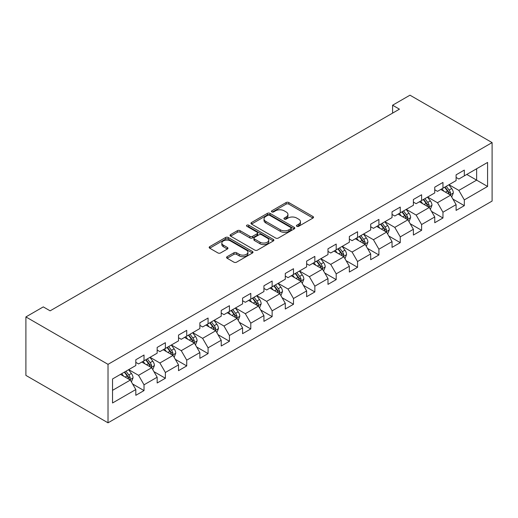 <?xml version="1.0" encoding="UTF-8"?>
<svg xmlns="http://www.w3.org/2000/svg" width="518" height="518" viewBox="0 0 518 518"><rect width="100%" height="100%" fill="white"/><g stroke="black" fill="none" stroke-linecap="round" stroke-linejoin="round"><path stroke-width="0.78" d="M296.814 226.308A1.327 0.771 0 0 0 298.698 226.308L312.969 218.065A1.897 1.094 0 0 0 313.526 217.288A1.897 1.094 0 0 0 312.969 216.511L288.791 202.551A1.897 1.094 0 0 0 286.104 202.551L271.827 210.794A1.327 0.771 0 0 0 271.438 211.338A1.327 0.771 0 0 0 271.827 211.881A1.327 0.771 0 0 0 273.705 211.881L275.557 210.813A6.08 3.509 0 0 1 284.155 210.813L286.169 211.979A6.08 3.509 0 0 1 287.95 214.458A6.08 3.509 0 0 1 286.169 216.938L284.324 218.007A1.327 0.771 0 0 0 283.929 218.551A1.327 0.771 0 0 0 284.324 219.095A1.327 0.771 0 0 0 286.201 219.095L288.047 218.026A6.08 3.509 0 0 1 296.646 218.026L298.666 219.192A6.08 3.509 0 0 1 300.446 221.672A6.08 3.509 0 0 1 298.666 224.152L296.814 225.22A1.327 0.771 0 0 0 296.425 225.764A1.327 0.771 0 0 0 296.814 226.308L296.814 225.22M227.124 256.695A1.897 1.094 0 0 0 226.567 257.472A1.897 1.094 0 0 0 227.124 258.242L233.903 262.16A1.897 1.094 0 0 0 236.59 262.16L252.447 253.011A1.897 1.094 0 0 0 253.004 252.234A1.897 1.094 0 0 0 252.447 251.457L228.263 237.497A1.897 1.094 0 0 0 225.576 237.497L209.719 246.646A1.897 1.094 0 0 0 209.168 247.423A1.897 1.094 0 0 0 209.719 248.2L217.916 252.933A1.897 1.094 0 0 0 220.603 252.933L227.389 249.016A1.897 1.094 0 0 0 227.946 248.239A1.897 1.094 0 0 0 227.389 247.462L223.323 245.118A5.083 2.933 0 0 1 221.834 243.039A5.083 2.933 0 0 1 224.974 240.333A5.083 2.933 0 0 1 230.51 240.967L246.432 250.162A5.083 2.933 0 0 1 247.921 252.234A5.083 2.933 0 0 1 244.787 254.947A5.083 2.933 0 0 1 239.245 254.306L236.59 252.778A1.897 1.094 0 0 0 233.903 252.778L227.124 256.695L227.124 258.242M492.1 142.599L409.978 95.182L392.592 105.219L399.436 109.168L50.129 310.839L43.285 306.889L25.9 316.925L108.022 364.342L492.1 142.599L492.1 201.075L108.022 422.817L108.022 364.342M275.686 238.04A1.897 1.094 0 0 0 278.373 238.04L294.23 228.885A1.897 1.094 0 0 0 294.787 228.108A1.897 1.094 0 0 0 294.23 227.337L270.046 213.371A1.897 1.094 0 0 0 267.359 213.371L251.508 222.526A1.897 1.094 0 0 0 250.952 223.303A1.897 1.094 0 0 0 251.508 224.074L275.686 238.04M247.403 226.593A1.327 0.771 0 0 1 248.75 226.78L248.75 225.201L273.336 239.394A1.897 1.094 0 0 1 273.892 240.171A1.897 1.094 0 0 1 273.336 240.948L257.485 250.103A1.897 1.094 0 0 1 254.798 250.103L230.614 236.137L230.614 234.589A1.897 1.094 0 0 0 230.057 235.36A1.897 1.094 0 0 0 230.614 236.137M230.614 234.589L237.399 230.672A1.897 1.094 0 0 1 240.087 230.672L249.896 236.331A1.897 1.094 0 0 0 252.583 236.331L257.083 233.735A1.897 1.094 0 0 0 257.64 232.958A1.897 1.094 0 0 0 257.083 232.181L246.872 226.288A1.327 0.771 0 0 1 246.484 225.744A1.327 0.771 0 0 1 247.3 225.032A1.327 0.771 0 0 1 248.75 225.201M132.595 383.98L144.023 390.578L144.023 384.809L157.161 377.221L157.161 382.99L165.378 378.25L165.378 372.481L178.516 364.892L178.516 370.661L186.733 365.922L186.733 360.152L199.87 352.564L199.87 358.333L208.081 353.593L208.081 347.824L221.225 340.235L221.225 346.005L229.435 341.265L229.435 335.496L242.573 327.907L242.573 333.676L250.79 328.936L250.79 323.167L263.927 315.585L263.927 321.348L272.138 316.608L272.138 310.839L285.282 303.257L285.282 309.026L293.492 304.28L293.492 298.51L306.63 290.928L306.63 296.697L314.847 291.951L314.847 286.182L327.985 278.6L327.985 284.369L336.195 279.623L336.195 273.854L349.339 266.271L349.339 272.041L357.55 267.301L357.55 261.532L370.694 253.943L370.694 259.712L378.904 254.973L378.904 249.203L392.042 241.615L392.042 247.384L400.259 242.644L400.259 236.875L413.396 229.286L413.396 235.055L421.607 230.316L421.607 224.547L434.751 216.958L434.751 222.727L442.961 217.987L442.961 212.218L456.099 204.629L456.099 210.399L464.316 205.659L464.316 199.89L487.58 186.454L487.58 162.432L476.631 168.751L476.631 180.134L487.58 186.454M144.023 390.578L135.813 395.318L135.813 389.549L112.542 402.985L112.542 378.962L135.813 365.527L135.813 359.757L144.023 355.018L144.023 360.781L157.161 353.198L157.161 347.429L165.378 342.689L165.378 348.459L178.516 340.87L178.516 335.101L186.733 330.361L186.733 336.13L199.87 328.541L199.87 322.772L208.081 318.033L208.081 323.802L221.225 316.213L221.225 310.444L229.435 305.704L229.435 311.473L242.573 303.885L242.573 298.115L250.79 293.376L250.79 299.145L263.927 291.556L263.927 285.787L272.138 281.047L272.138 286.817L285.282 279.228L285.282 273.459L293.492 268.719L293.492 274.488L306.63 266.899L306.63 261.13L314.847 256.391L314.847 262.16L327.985 254.578L327.985 248.808L336.195 244.062L336.195 249.831L349.339 242.249L349.339 236.48L357.55 231.734L357.55 237.503L370.694 229.921L370.694 224.152L378.904 219.405L378.904 225.175L392.042 217.592L392.042 211.823L400.259 207.083L400.259 212.846L413.396 205.264L413.396 199.495L421.607 194.755L421.607 200.524L434.751 192.936L434.751 187.166L442.961 182.427L442.961 188.196L456.099 180.607L456.099 174.838L464.316 170.098L464.316 175.867L487.58 162.432M141.835 362.05L151.69 367.741L138.552 375.323L128.691 369.632M135.813 362.367L138.552 363.947L144.023 360.781M138.552 375.323L144.023 384.809M151.69 367.741L157.161 377.221M163.189 349.721L173.044 355.413L159.9 362.995L150.045 357.303M157.161 350.038L159.9 351.618L165.378 348.459M159.9 362.995L165.378 372.481M173.044 355.413L178.516 364.892M184.537 337.393L194.392 343.084L181.255 350.667L171.4 344.982M178.516 337.71L181.255 339.29L186.733 336.13M181.255 350.667L186.733 360.152M194.392 343.084L199.87 352.564M205.892 325.064L215.747 330.756L202.609 338.338L192.754 332.653M199.87 325.382L202.609 326.962L208.081 323.802M202.609 338.338L208.081 347.824M215.747 330.756L221.225 340.235M227.247 312.736L237.102 318.428L223.957 326.016L214.102 320.325M221.225 313.053L223.957 314.633L229.435 311.473M223.957 326.016L229.435 335.496M237.102 318.428L242.573 327.907M248.595 300.408L258.45 306.099L245.312 313.688L235.457 307.996M242.573 300.725L245.312 302.305L250.79 299.145M245.312 313.688L250.79 323.167M258.45 306.099L263.927 315.585M269.949 288.079L279.804 293.771L266.666 301.359L256.811 295.668M263.927 288.396L266.666 289.976L272.138 286.817M266.666 301.359L272.138 310.839M279.804 293.771L285.282 303.257M291.304 275.751L301.159 281.442L288.021 289.031L278.16 283.34M285.282 276.068L288.021 277.648L293.492 274.488M288.021 289.031L293.492 298.51M301.159 281.442L306.63 290.928M312.658 263.422L322.513 269.114L309.369 276.703L299.514 271.011M306.63 263.74L309.369 265.32L314.847 262.16M309.369 276.703L314.847 286.182M322.513 269.114L327.985 278.6M334.006 251.1L343.861 256.786L330.724 264.374L320.869 258.683M327.985 251.411L330.724 252.991L336.195 249.831M330.724 264.374L336.195 273.854M343.861 256.786L349.339 266.271M355.361 238.772L365.216 244.457L352.078 252.046L342.223 246.354M349.339 239.083L352.078 240.669L357.55 237.503M352.078 252.046L357.55 261.532M365.216 244.457L370.694 253.943M376.715 226.444L386.57 232.129L373.426 239.717L363.571 234.026M370.694 226.761L373.426 228.341L378.904 225.175M373.426 239.717L378.904 249.203M386.57 232.129L392.042 241.615M398.064 214.115L407.919 219.807L394.781 227.389L384.926 221.698M392.042 214.433L394.781 216.012L400.259 212.846M394.781 227.389L400.259 236.875M407.919 219.807L413.396 229.286M419.418 201.787L429.273 207.478L416.135 215.061L406.28 209.376M413.396 202.104L416.135 203.684L421.607 200.524M416.135 215.061L421.607 224.547M429.273 207.478L434.751 216.958M440.773 189.459L450.628 195.15L437.483 202.732L427.628 197.047M434.751 189.776L437.483 191.356L442.961 188.196M437.483 202.732L442.961 212.218M450.628 195.15L456.099 204.629M466.776 174.443L476.631 180.134L458.838 190.404L448.983 184.719M456.099 177.447L458.838 179.027L464.316 175.867M458.838 190.404L464.316 199.89M25.9 316.925L25.9 375.401L108.022 422.817M392.592 105.219L392.592 113.118M112.542 390.339L130.335 380.063L120.48 374.378M130.335 380.063L135.813 389.549M452.887 199.061L464.316 205.659M431.533 211.389L442.961 217.987M410.178 223.718L421.607 230.316M388.83 236.046L400.259 242.644M367.476 248.375L378.904 254.973M346.121 260.696L357.55 267.301M324.767 273.025L336.195 279.623M303.418 285.353L314.847 291.951M282.064 297.682L293.492 304.28M260.709 310.01L272.138 316.608M239.361 322.338L250.79 328.936M218.007 334.667L229.435 341.265M196.652 346.995L208.081 353.593M175.298 359.324L186.733 365.922M153.95 371.652L165.378 378.25M297.345 226.495L298.666 225.731A6.08 3.509 0 0 0 300.446 223.252L300.446 221.672M287.95 214.458L287.95 216.038A6.08 3.509 0 0 1 286.169 218.518L284.855 219.282M312.95 218.078L288.791 204.131A1.897 1.094 0 0 0 286.104 204.131L272.358 212.069M294.205 228.898L270.046 214.951A1.897 1.094 0 0 0 267.359 214.951L251.528 224.093M290.87 228.652A1.327 0.771 0 0 0 291.258 228.108A1.327 0.771 0 0 0 290.87 227.564L269.645 215.313A1.327 0.771 0 0 0 267.761 215.313L265.812 216.433A6.08 3.509 0 0 0 264.031 218.92A6.08 3.509 0 0 0 265.812 221.4L280.322 229.778A6.08 3.509 0 0 0 288.921 229.778L290.87 228.652L290.87 230.232A1.327 0.771 0 0 0 291.258 229.688L291.258 228.108M264.031 218.92L264.031 220.5A6.08 3.509 0 0 0 265.812 222.98L265.812 221.4M290.87 230.232L288.921 231.358A6.08 3.509 0 0 1 280.322 231.358L265.812 222.98M230.639 236.15L237.399 232.252L237.399 230.672M257.64 232.958L257.64 234.537A1.897 1.094 0 0 1 257.083 235.314L252.583 237.911A1.897 1.094 0 0 1 249.896 237.911L240.087 232.252A1.897 1.094 0 0 0 237.399 232.252M248.75 226.78L273.31 240.961M260.068 242.21A5.083 2.933 0 0 0 265.611 242.845A5.083 2.933 0 0 0 268.745 240.132A5.083 2.933 0 0 0 267.256 238.06L261.648 234.822A1.897 1.094 0 0 0 258.961 234.822L254.461 237.419A1.897 1.094 0 0 0 253.904 238.196A1.897 1.094 0 0 0 254.461 238.966L260.068 242.21L260.068 243.79A5.083 2.933 0 0 0 265.611 244.425A5.083 2.933 0 0 0 268.745 241.712L268.745 240.132M253.904 238.196L253.904 239.776A1.897 1.094 0 0 0 254.461 240.553L254.461 238.966M260.068 243.79L254.461 240.553M247.921 252.234L247.921 253.814A5.083 2.933 0 0 1 244.787 256.527A5.083 2.933 0 0 1 239.245 255.892L236.59 254.357A1.897 1.094 0 0 0 233.903 254.357L227.143 258.262M221.834 243.039L221.834 244.619A5.083 2.933 0 0 0 223.323 246.697L223.323 245.118M227.363 249.029L223.323 246.697M252.421 253.024L228.263 239.076A1.897 1.094 0 0 0 225.576 239.076L209.745 248.213M451.709 197.021L453.334 192.916A5.128 2.959 -120 0 0 451.696 188.552L448.873 184.777M443.952 191.291L442.029 188.733M449.831 194.69L450.569 193.136A5.128 2.959 -120 0 0 449.1 190.054L446.276 186.279M444.988 187.024L448.122 191.207A2.616 1.509 60 0 1 448.594 192.003L450.569 193.136M444.632 187.231L447.455 191A5.128 2.959 60 0 1 448.925 194.088M430.354 209.35L431.986 205.245A5.128 2.959 -120 0 0 430.348 200.88L427.518 197.105M422.597 203.619L420.681 201.062M428.483 207.019L429.215 205.465A5.128 2.959 -120 0 0 427.745 202.383L424.922 198.608M423.633 199.352L426.767 203.535A2.616 1.509 60 0 1 427.246 204.332L429.215 205.465M423.277 199.559L426.1 203.328A5.128 2.959 60 0 1 427.57 206.417M409 221.678L410.632 217.573A5.128 2.959 -120 0 0 408.993 213.209L406.17 209.434M401.243 215.948L399.326 213.39M407.129 219.347L407.86 217.793A5.128 2.959 -120 0 0 406.39 214.711L403.567 210.936M402.285 211.681L405.419 215.864A2.616 1.509 60 0 1 405.892 216.654L407.86 217.793M401.923 211.888L404.752 215.656A5.128 2.959 60 0 1 406.222 218.745M387.652 234.006L389.277 229.901A5.128 2.959 -120 0 0 387.639 225.537L384.816 221.762M379.888 228.276L377.972 225.712M385.774 231.675L386.506 230.121A5.128 2.959 -120 0 0 385.042 227.039L382.213 223.264M380.931 224.009L384.065 228.192A2.616 1.509 60 0 1 384.537 228.982L386.506 230.121M380.575 224.216L383.398 227.985A5.128 2.959 60 0 1 384.868 231.067M366.297 246.335L367.922 242.23A5.128 2.959 -120 0 0 366.291 237.866L363.461 234.091M358.54 240.605L356.617 238.04M364.419 244.004L365.158 242.45A5.128 2.959 -120 0 0 363.688 239.361L360.865 235.593M359.576 236.337L362.71 240.52A2.616 1.509 60 0 1 363.189 241.31L365.158 242.45M359.22 236.538L362.043 240.313A5.128 2.959 60 0 1 363.513 243.395M344.943 258.663L346.574 254.558A5.128 2.959 -120 0 0 344.936 250.188L342.113 246.419M337.186 252.933L335.269 250.369M343.071 256.326L343.803 254.778A5.128 2.959 -120 0 0 342.333 251.69L339.51 247.921M338.228 248.666L341.362 252.849A2.616 1.509 60 0 1 341.835 253.639L343.803 254.778M337.865 248.867L340.695 252.642A5.128 2.959 60 0 1 342.158 255.724M323.595 270.985L325.22 266.887A5.128 2.959 -120 0 0 323.582 262.516L320.759 258.747M315.831 265.261L313.914 262.697M321.717 268.654L322.449 267.107A5.128 2.959 -120 0 0 320.985 264.018L318.156 260.25M316.874 260.988L320.007 265.177A2.616 1.509 60 0 1 320.48 265.967L322.449 267.107M316.517 261.195L319.341 264.97A5.128 2.959 60 0 1 320.81 268.052M302.24 283.314L303.865 279.215A5.128 2.959 -120 0 0 302.234 274.844L299.404 271.076M294.483 277.59L292.56 275.026M300.362 280.983L301.1 279.435A5.128 2.959 -120 0 0 299.631 276.347L296.808 272.578M295.519 273.316L298.653 277.499A2.616 1.509 60 0 1 299.126 278.296L301.1 279.435M295.163 273.523L297.986 277.298A5.128 2.959 60 0 1 299.456 280.38M280.885 295.642L282.517 291.543A5.128 2.959 -120 0 0 280.879 287.173L278.049 283.404M273.128 289.918L271.212 287.354M279.014 293.311L279.746 291.764A5.128 2.959 -120 0 0 278.276 288.675L275.453 284.906M274.164 285.645L277.298 289.827A2.616 1.509 60 0 1 277.777 290.624L279.746 291.764M273.808 285.852L276.631 289.627A5.128 2.959 60 0 1 278.101 292.709M259.531 307.97L261.163 303.872A5.128 2.959 -120 0 0 259.524 299.501L256.701 295.733M251.774 302.247L249.857 299.682M257.66 305.639L258.391 304.092A5.128 2.959 -120 0 0 256.922 301.003L254.098 297.235M252.816 297.973L255.95 302.156A2.616 1.509 60 0 1 256.423 302.952L258.391 304.092M252.454 298.18L255.283 301.949A5.128 2.959 60 0 1 256.753 305.037M238.183 320.299L239.808 316.2A5.128 2.959 -120 0 0 238.17 311.83L235.347 308.061M230.419 314.568L228.503 312.011M236.305 317.968L237.043 316.414A5.128 2.959 -120 0 0 235.573 313.332L232.744 309.563M231.462 310.301L234.596 314.484A2.616 1.509 60 0 1 235.068 315.281L237.043 316.414M231.106 310.509L233.929 314.277A5.128 2.959 60 0 1 235.399 317.366M216.828 332.627L218.454 328.529A5.128 2.959 -120 0 0 216.822 324.158L213.992 320.389M209.071 326.897L207.148 324.339M214.951 330.296L215.689 328.742A5.128 2.959 -120 0 0 214.219 325.66L211.396 321.885M210.107 322.63L213.241 326.813A2.616 1.509 60 0 1 213.72 327.609L215.689 328.742M209.751 322.837L212.574 326.605A5.128 2.959 60 0 1 214.044 329.694M195.474 344.956L197.105 340.85A5.128 2.959 -120 0 0 195.467 336.486L192.644 332.711M187.717 339.225L185.8 336.668M193.602 342.625L194.334 341.071A5.128 2.959 -120 0 0 192.864 337.989L190.041 334.214M188.759 334.958L191.893 339.141A2.616 1.509 60 0 1 192.366 339.938L194.334 341.071M188.397 335.165L191.226 338.934A5.128 2.959 60 0 1 192.69 342.022M174.126 357.284L175.751 353.179A5.128 2.959 -120 0 0 174.113 348.815L171.29 345.04M166.362 351.554L164.446 348.996M172.248 354.953L172.98 353.399A5.128 2.959 -120 0 0 171.516 350.317L168.687 346.542M167.405 347.287L170.539 351.469A2.616 1.509 60 0 1 171.011 352.266L172.98 353.399M167.049 347.494L169.872 351.262A5.128 2.959 60 0 1 171.341 354.351M152.771 369.612L154.396 365.507A5.128 2.959 -120 0 0 152.765 361.143L149.935 357.368M145.014 363.882L143.091 361.324M150.893 367.281L151.632 365.727A5.128 2.959 -120 0 0 150.162 362.645L147.339 358.87M146.05 359.615L149.184 363.798A2.616 1.509 60 0 1 149.657 364.588L151.632 365.727M145.694 359.822L148.517 363.591A5.128 2.959 60 0 1 149.987 366.679M131.417 381.941L133.048 377.836A5.128 2.959 -120 0 0 131.41 373.472L128.587 369.697M123.66 376.21L121.743 373.646M129.545 379.61L130.277 378.056A5.128 2.959 -120 0 0 128.807 374.974L125.984 371.199M124.696 371.943L127.829 376.126A2.616 1.509 60 0 1 128.309 376.916L130.277 378.056M124.339 372.151L127.169 375.919A5.128 2.959 60 0 1 128.632 379.001M298.666 225.731L298.666 224.152M284.324 219.095L284.324 218.007M286.169 218.518L286.169 216.938M271.827 211.881L271.827 210.794M286.104 204.131L286.104 202.551M288.791 204.131L288.791 202.551M312.969 218.065L312.969 216.511M251.508 224.074L251.508 222.526M267.359 214.951L267.359 213.371M270.046 214.951L270.046 213.371M294.23 228.885L294.23 227.337M280.322 231.358L280.322 229.778M288.921 231.358L288.921 229.778M240.087 232.252L240.087 230.672M249.896 237.911L249.896 236.331M252.583 237.911L252.583 236.331M257.083 235.314L257.083 233.735M273.336 240.948L273.336 239.394M233.903 254.357L233.903 252.778M236.59 254.357L236.59 252.778M239.245 255.892L239.245 254.306M227.389 249.016L227.389 247.462M209.719 248.2L209.719 246.646M225.576 239.076L225.576 237.497M228.263 239.076L228.263 237.497M252.447 253.011L252.447 251.457M450.123 194.859L453.302 193.02M449.1 190.054L451.696 188.552M445.448 192.159L447.455 191M428.768 207.181L431.947 205.348M427.745 202.383L430.348 200.88M424.1 204.487L426.1 203.328M407.413 219.509L410.599 217.677M406.39 214.711L408.993 213.209M402.745 216.815L404.752 215.656M386.059 231.837L389.245 230.005M385.042 227.039L387.639 225.537M381.39 229.144L383.398 227.985M364.711 244.166L367.89 242.327M363.688 239.361L366.291 237.866M360.036 241.472L362.043 240.313M343.356 256.494L346.542 254.655M342.333 251.69L344.936 250.188M338.688 253.801L340.695 252.642M322.002 268.823L325.187 266.984M320.985 264.018L323.582 262.516M317.333 266.129L319.341 264.97M300.654 281.151L303.833 279.312M299.631 276.347L302.234 274.844M295.979 278.457L297.986 277.298M279.299 293.479L282.478 291.64M278.276 288.675L280.879 287.173M274.631 290.779L276.631 289.627M257.945 305.808L261.13 303.969M256.922 301.003L259.524 299.501M253.276 303.108L255.283 301.949M236.596 318.136L239.776 316.297M235.573 313.332L238.17 311.83M231.922 315.436L233.929 314.277M215.242 330.465L218.421 328.626M214.219 325.66L216.822 324.158M210.573 327.764L212.574 326.605M193.887 342.793L197.073 340.954M192.864 337.989L195.467 336.486M189.219 340.093L191.226 338.934M172.533 355.115L175.719 353.282M171.516 350.317L174.113 348.815M167.864 352.421L169.872 351.262M151.185 367.443L154.364 365.611M150.162 362.645L152.765 361.143M146.51 364.75L148.517 363.591M129.83 379.772L133.009 377.939M128.807 374.974L131.41 373.472M125.162 377.078L127.169 375.919"/></g></svg>
